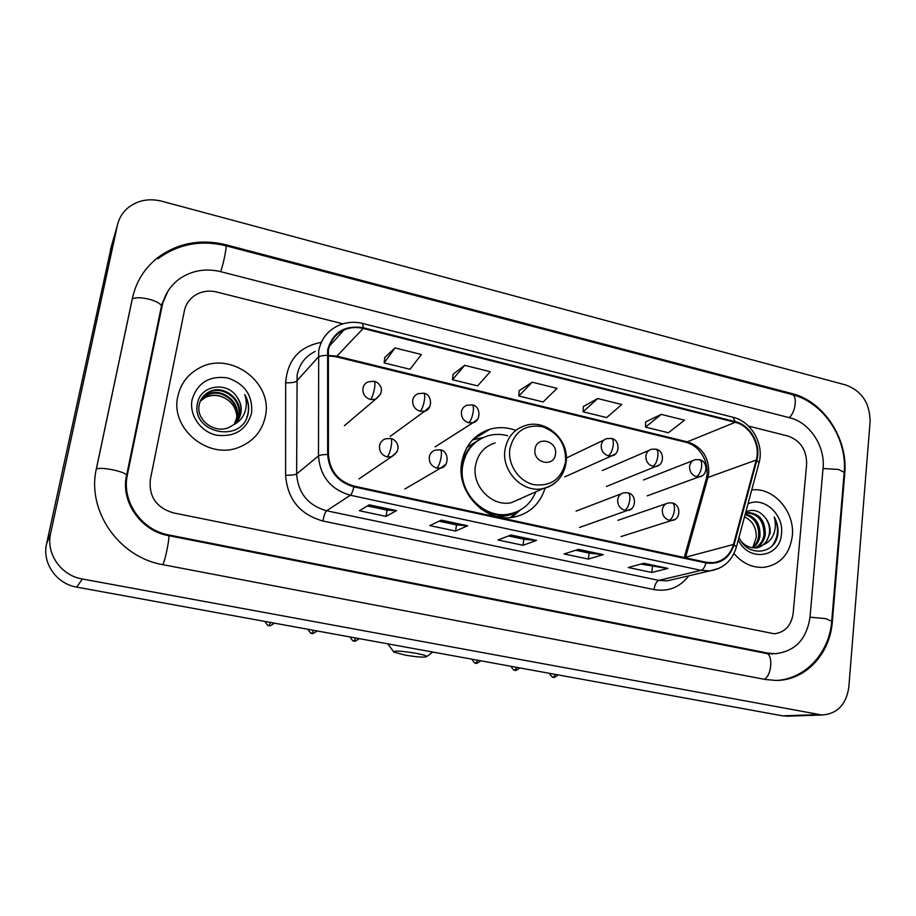 <?xml version="1.0" encoding="UTF-8"?>
<svg xmlns="http://www.w3.org/2000/svg" width="916" height="916" viewBox="0 0 916 916"><rect width="100%" height="100%" fill="white"/><g stroke="black" fill="none" stroke-linecap="round" stroke-linejoin="round"><path stroke-width="1.37" d="M515.811 430.383C507.178 427.211 498.59 426.822 490.037 429.192C474.385 434.367 464.916 445.542 461.641 462.74C456.088 492.694 486.098 523.46 514.185 517.048C529.826 513.487 540.131 503.834 545.1 488.102M177.841 396.342C169.918 428.574 208.447 460.21 239.11 447.237C253.457 441.386 262.216 431.07 265.388 416.265C273.3 382.167 230.031 350.347 199.024 368.186C187.711 374.381 180.647 383.77 177.841 396.342C169.918 428.574 208.447 460.21 239.11 447.237C253.457 441.386 262.216 431.07 265.388 416.265C273.3 382.167 230.031 350.347 199.024 368.186C187.711 374.381 180.647 383.77 177.841 396.342M733.968 553.55C742.613 563.546 752.746 568.126 764.368 567.29C780.398 564.451 789.707 554.065 792.294 536.135C795.202 511.792 773.447 486.877 751.738 489.957C773.447 486.877 795.202 511.792 792.294 536.135C789.707 554.065 780.398 564.451 764.368 567.29C752.746 568.126 742.613 563.546 733.968 553.55M328.386 350.187C330.298 340.741 335.519 333.996 344.05 329.955C350.107 327.344 356.473 326.852 363.16 328.466L735.17 422.31C750.021 425.631 760.761 444.844 756.25 460.015L733.464 544.47C730.178 555.062 723.468 561.119 713.324 562.676L706.041 562.252L354.034 486.087C338.267 481.438 329.737 470.904 328.42 454.473L328.386 350.187M327.63 350.004L327.653 454.439C328.993 471.282 337.741 482.079 353.908 486.843L705.961 562.962C719.884 564.783 729.25 558.703 734.071 544.734L756.845 460.29C761.459 444.729 750.467 425.047 735.239 421.635L363.274 327.745C344.622 324.859 332.737 332.279 327.63 350.004M661.226 414.387L645.471 427.119L668.405 432.741L684.55 420.204L661.226 414.387L645.665 421.898M597.713 398.529L583.08 411.788L606.69 417.582L621.758 404.529L597.713 398.529L583.378 406.521M394.991 347.92L384.147 362.919L410.036 369.274L421.383 354.515L394.991 347.92L384.8 357.492M464.698 365.324L452.504 379.705L477.602 385.876L490.278 371.713L464.698 365.324L453.031 374.335M532.242 382.19L518.788 395.987L543.119 401.975L557.031 388.373L532.242 382.19L519.189 390.674M806.641 464.172C806.675 449.962 800.481 440.596 788.081 436.073L748.509 426.089L788.081 436.073C800.481 440.596 806.675 449.962 806.641 464.172L793.142 613.48L806.641 464.172M342.939 323.829L216.749 292.021C208.825 290.154 201.589 291.265 195.005 295.318C189.349 299.085 185.799 304.284 184.356 310.913L150.327 479.56C148.724 496.598 156.373 507.704 173.296 512.868L774.192 633.78C784.989 632.395 791.31 625.628 793.142 613.48C791.31 625.628 784.989 632.395 774.192 633.78L173.296 512.868C156.373 507.704 148.724 496.598 150.327 479.56L184.356 310.913C185.799 304.284 189.349 299.085 195.005 295.318C201.589 291.265 208.825 290.154 216.749 292.021L342.939 323.829M667.936 568.401L651.78 572.466L628.227 567.496L643.925 563.283L667.936 568.401L643.593 563.374M467.675 525.761L455.607 531.051L429.776 525.601L441.283 520.139L467.675 525.761L441.031 520.265M396.559 510.624L386.037 516.372L359.37 510.739L369.285 504.819L396.559 510.624L369.068 504.945M603.266 554.638L588.381 559.081L564.107 553.951L578.5 549.36L603.266 554.638L578.191 549.451M536.547 540.429L523.013 545.283L497.983 539.993L510.979 534.99L536.547 540.429L510.704 535.093M523.013 545.283L523.849 539.215M508.483 535.952L523.906 539.226L536.089 540.497M588.381 559.081L589.137 553.092M575.74 550.241L589.206 553.104L602.751 554.684M386.037 516.372L387.033 510.132M367.373 505.953L387.079 510.143L396.204 510.716M455.607 531.051L456.512 524.902M439.073 521.193L456.569 524.914L467.263 525.841M651.78 572.466L652.455 566.546M640.914 564.096L667.375 568.435M518.788 395.987L519.2 390.56M452.504 379.705L453.042 374.22M384.147 362.919L384.812 357.377M583.08 411.788L583.378 406.406M645.471 427.119L645.677 421.795M810.03 616.995L823.06 468.213C825.373 446.298 809.698 422.482 789.798 417.799L220.745 271.674C205.894 268.148 192.383 270.357 180.234 278.338C170.754 285.059 164.754 294.105 162.246 305.463L127.393 474.786C121.301 501.189 141.385 530.192 168.945 534.978L767.688 653.062L775.337 653.703C795.18 651.413 806.744 639.173 810.03 616.995M870.097 421.704C869.971 403.361 861.956 391.143 846.052 385.064L161.617 201.176C148.415 198.005 136.953 200.421 127.244 208.447C122.183 213.004 118.908 218.603 117.408 225.244L50.632 533.364C45.743 553.619 61.029 575.557 82.36 579.004L822.018 715.007C837.327 713.873 846.258 704.587 848.823 687.149L870.097 421.704M111.534 245.728L46.59 543.749C41.941 563.042 56.471 583.87 76.772 587.122L782.573 715.843L788.951 716.14M844.747 473.561C848.25 438.833 823.587 401.265 792.077 393.617L226.034 244.79C201.085 238.733 178.609 242.809 158.594 257.018C144.957 267.506 136.232 281.212 132.431 298.124L96.455 468.339C86.402 510.659 118.885 557.386 163.094 564.714L765.203 679.466L775.841 680.439C805.324 680.691 830.091 654.161 832.346 621.643L844.747 473.561L844.083 473.767M163.827 299.738L161.308 305.429M161.88 305.509L162.384 304.776M201.154 399.365L207.623 394.349C221.535 387.01 240.988 401.941 237.004 417.822L234.656 423.936M200.97 399.72L207.165 395.025C221.054 387.686 240.473 402.593 236.488 418.44L234.359 424.188M233.74 424.68C237.553 421.681 239.946 417.822 240.897 413.082C241.881 407.128 240.484 401.643 236.694 396.639C226.744 381.056 200.879 385.476 197.65 402.559C189.91 432.535 241.16 444.329 247.904 414.57L248.225 413.105C249.347 406.624 248.19 400.441 244.767 394.567C246.885 400.83 246.793 407.013 244.48 413.093C242.397 418.234 238.813 422.104 233.74 424.68L229.149 427.36C214.676 434.287 195.658 419.826 199.219 404.803C200.444 398.872 203.856 394.487 209.455 391.659C223.47 384.273 243.061 399.342 239.042 415.326L235.813 422.849M201.772 398.334L208.997 392.334C222.989 384.96 242.545 399.994 238.526 415.956L235.526 423.135M236.694 396.639C240.404 401.895 241.709 407.494 240.61 413.437L236.614 421.978M192.108 399.582C188.925 414.994 200.455 431.78 216.508 435.192C234.839 437.287 246.53 429.925 251.568 413.116C252.931 395.563 244.904 383.827 227.511 377.884C209.295 375.48 197.49 382.716 192.108 399.582M200.444 400.796L205.814 397.006C211.504 394.43 217.481 394.624 223.733 397.567C217.584 394.762 211.516 394.704 205.55 397.395L200.318 401.094M223.733 397.567C231.29 401.3 235.63 407.231 236.74 415.383M244.767 394.567C248.9 402.376 249.564 410.082 246.748 417.662M165.407 603.289L162.579 602.774M154.369 601.274L151.518 600.759M405.284 655.135C417.971 657.207 425.15 657.665 426.81 656.52C426.18 655.616 422.276 654.482 415.12 653.131C400.544 650.829 393.468 650.497 393.891 652.135L405.284 655.135M555.462 454.118C557.798 440.573 536.433 435.489 535.013 449.332C532.654 462.992 554.157 467.95 555.462 454.118M495.144 442.909C484.255 446.344 477.694 454.004 475.45 465.866C471.706 486.362 492.396 507.292 511.563 502.609L522.051 497.949M507.67 435.741C501.075 433.955 494.583 433.955 488.182 435.718C474.133 440.31 465.637 450.294 462.706 465.683C457.76 492.419 484.598 519.807 509.674 513.945C522.097 511.174 530.822 503.789 535.849 491.8M479.331 439.634C469.542 445.497 463.622 454.393 461.572 466.313L461.16 470.858M463.027 460.095L461.87 461.343M520.162 499.22L520.986 498.418M480.144 508.288C489.098 514.151 498.522 516.212 508.437 514.471L516.074 512.067M520.173 510.109L511.815 517.414M463.576 454.817L465.832 453.5M466.942 447.409L481.335 438.478M472.507 439.909L483.339 437.493M653.2 692.244L650.933 691.832M644.36 690.641L642.082 690.217M744.513 516.819L745.51 517.334C752.906 521.49 756.49 528.188 756.284 537.429L752.918 547.173M745.258 514.025C755.448 516.51 760.36 523.792 759.982 535.883C759.227 540.909 756.891 544.894 752.952 547.848M745.109 514.586C754.612 517.609 759.135 524.834 758.654 536.238C757.967 540.944 755.815 544.78 752.219 547.745M745.544 512.96L747.456 512.525C759.33 513.109 765.284 520.425 765.329 534.475C764.276 540.761 761.104 545.249 755.803 547.928M745.532 513.017L746.128 512.914C758.001 513.498 763.944 520.803 763.978 534.83C763.017 540.795 760.062 545.169 755.105 547.963M739.017 537.211C746.769 557.26 774.776 554.901 777.776 534.864L777.936 533.536C778.417 527.685 777.169 522.166 774.192 516.99C775.818 522.475 775.738 527.937 773.951 533.375C772.348 537.967 769.463 541.448 765.318 543.806L770.138 533.215C770.551 527.845 769.154 522.956 765.948 518.559C768.913 523.139 770.058 528.085 769.383 533.41C768.055 540.692 764.219 545.444 757.887 547.665M765.318 543.806L756.811 547.837C750.662 548.318 745.475 546.165 741.227 541.345M738.296 539.925C748.624 562.527 780.386 557.569 781.497 533.685C784.016 514.345 763.578 496.037 747.994 503.88M765.948 518.559C760.2 510.888 753.502 508.643 745.853 511.815M745.51 517.334L744.502 516.853M774.192 516.99C779.081 527.181 778.554 536.616 772.589 545.295M756.25 460.015L707.931 477.454L708.755 473.114C709.018 457.405 702.137 447.054 688.111 442.062L336.882 356.164L327.939 355.408M685.477 557.798L707.931 477.454L706.007 479.744L684.263 557.546M363.16 328.466L336.882 356.164L335.851 356.713L327.951 355.855M705.961 562.962C704.816 567.141 703.19 569.603 701.061 570.347L350.37 495.247C330.733 489.499 320.108 476.4 318.493 455.939L318.688 350.782C321.058 339.172 327.459 330.848 337.89 325.787C345.756 322.134 354.023 321.356 362.679 323.44L363.274 327.745M315.299 351.4C305.429 356.221 299.372 364.11 297.105 375.045L296.635 473.938C298.112 493.151 308.097 505.426 326.6 510.762L658.822 580.378L667.249 580.847L674.039 579.255M327.184 355.351C322.501 355.454 319.489 356.095 318.138 357.274L296.566 381.159C294.826 382.441 291.196 382.98 285.655 382.774C287.406 360.068 299.292 346.591 321.321 342.332M688.729 575.821C679.89 587.374 668.314 591.965 654.013 589.595L322.913 521.021C323.966 515.571 325.191 512.147 326.6 510.762L350.37 495.247C351.607 494.205 352.786 491.411 353.908 486.843M719.3 568.218L709.9 570.874L701.061 570.347L658.822 580.378C656.417 581.431 654.814 584.511 654.013 589.595M734.071 544.734L736.407 546.944L736.212 547.654M322.913 521.021C299.853 514.437 287.418 499.163 285.609 475.221C291.208 475.347 294.883 474.912 296.635 473.938L318.493 455.939C319.856 455.046 322.913 454.554 327.653 454.439M756.845 460.29L759.066 462.717L758.837 463.553M735.239 421.635L732.937 417.238L362.759 323.462M285.609 475.221L285.655 382.774M733.464 544.47L684.367 557.569M735.17 422.31L686.13 442.314L335.748 356.69M685.924 442.268L686.13 442.314C691.729 443.962 696.24 446.905 699.641 451.153C705.057 457.931 707.53 465.614 707.06 474.213M96.317 469.026C98.859 467.927 104.39 468.19 112.886 469.839C120.408 471.5 125 473.217 126.671 474.98L126.431 476.137M132.202 299.177C134.847 297.288 140.274 297.253 148.484 299.063C155.72 301.009 160.06 303.253 161.514 305.818L161.136 307.616M251.579 252.518L791.779 394.441C797.664 395.105 795.695 412.566 789.134 417.627M844.14 473.114L844.197 472.358L838.495 469.45L823.037 468.511M831.705 621.323L825.831 618.643L810.019 617.178M764.093 679.248C771.741 676.294 773.436 653.944 766.108 653.394L168.464 535.62C141.053 531.051 120.133 501.441 126.671 474.98L161.514 305.818L167.88 291.277M162.842 564.668C165.453 560.088 170.296 534.944 168.464 535.62M157.907 258.793C178.07 244.045 200.707 239.706 225.794 245.751C227.282 245.133 223.367 264.644 220.596 271.64M782.573 715.843L818.091 714.606M76.772 587.122L82.36 579.004M46.59 543.749L50.632 533.364M110.447 249.53L117.408 225.244M790.771 394.178L792.077 393.617M831.659 621.735L832.346 621.643M225.565 245.694L226.034 244.79M765.627 653.303L767.688 653.062M168.349 535.597L168.945 534.978M126.362 476.538L127.393 474.786M160.998 308.268L162.246 305.463M487.278 430.852L486.075 430.566M565.561 461.916C566.134 444.134 558.222 432.341 541.837 426.535C524.834 424.314 514.174 431.791 509.846 448.943C507.51 464.572 518.868 481.438 533.902 484.69C550.997 486.591 561.554 478.988 565.561 461.916M511.563 502.609L543.085 488.583C556.138 484.988 563.821 476.309 566.122 462.546C569.649 440.321 546.394 418.669 525.601 425.471C514.185 429.054 507.327 437.104 505.025 449.63C501.166 471.259 522.99 493.461 543.085 488.583C548.673 487.426 553.459 484.804 557.432 480.728M495.854 516.212C502.758 516.876 509.239 515.731 515.296 512.754L518.181 511.139M374.129 381.262L368.243 381.835C365.324 383.025 363.549 385.201 362.908 388.361C362.541 393.96 365.072 397.681 370.488 399.536C372.114 397.67 373.465 393.926 374.53 388.292C375.182 384.022 375.045 381.686 374.129 381.262C378.48 382.006 387.331 390.09 375.514 399.307L380.758 393.8M264.93 621.437C269.464 628.525 268.308 624.185 269.041 625.559L270.541 622.456M370.488 399.536L375.514 399.307L344.359 425.711M423.719 393.216L418.177 393.662C415.166 394.796 413.345 396.994 412.715 400.246C412.395 405.799 414.879 409.475 420.181 411.295C421.967 409.498 423.387 405.811 424.417 400.235C425.001 395.998 424.772 393.662 423.719 393.216C432.192 393.96 432.982 409.452 424.784 411.147L429.764 406.704M307.879 629.269C312.39 636.299 311.234 631.983 311.944 633.357L313.558 630.311M420.181 411.295L424.784 411.147L390.216 436.394M472.209 404.895L466.977 405.238C463.897 406.326 462.042 408.536 461.412 411.879C461.126 417.375 463.588 421.017 468.763 422.791C470.721 421.051 472.187 417.421 473.183 411.902C473.721 407.712 473.4 405.376 472.209 404.895C480.785 405.822 481.278 421.245 473.011 422.711L477.602 419.185M350.015 636.952C354.515 643.925 353.336 639.643 354.045 640.994L355.763 638.005M468.763 422.791L473.011 422.711L435.18 446.836M611.464 438.455L606.93 438.592C603.736 439.508 601.835 441.73 601.24 445.268C601.079 450.603 603.438 454.13 608.304 455.813C610.674 454.244 612.312 450.786 613.205 445.428C613.594 441.34 613.022 439.016 611.464 438.455C620.407 439.863 619.88 455.103 611.648 455.859L614.945 454.164M471.809 659.165C476.32 666.012 475.072 661.776 475.759 663.104L477.786 660.253M608.304 455.813L611.648 455.859L564.851 476.847M655.913 449.161L651.574 449.252C648.356 450.122 646.456 452.344 645.883 455.928C645.746 461.217 648.07 464.698 652.833 466.358C655.352 464.847 657.035 461.435 657.883 456.122C658.238 452.069 657.585 449.756 655.913 449.161C664.902 450.764 664.272 465.717 655.959 466.427L658.867 465.099M510.933 666.298C515.445 673.1 514.185 668.886 514.872 670.214L516.979 667.409M652.833 466.358L655.959 466.427L606.415 486.453M699.435 459.649L695.244 459.706C692.038 460.519 690.137 462.74 689.576 466.358C689.485 471.603 691.775 475.049 696.446 476.675C699.08 475.221 700.809 471.855 701.633 466.599C701.942 462.58 701.209 460.267 699.435 459.649C708.583 461.378 707.541 476.331 699.355 476.767L701.919 475.713M549.36 673.306C553.871 680.05 552.611 675.882 553.275 677.187L555.474 674.428M696.446 476.675L699.355 476.767L647.2 495.854M390.685 438.501L385.544 438.821C382.247 439.932 380.243 442.245 379.533 445.737C379.178 451.405 381.709 455.126 387.125 456.924C388.819 455.263 390.205 451.599 391.269 445.909C391.911 441.443 391.716 438.97 390.685 438.501C395.701 438.936 403.967 449.046 391.441 456.832L397.075 451.84M387.125 456.924L391.441 456.832L358.969 478.908M440.23 449.836L435.398 450.077C432.043 451.13 430.005 453.443 429.306 457.015C428.997 462.626 431.493 466.313 436.783 468.076C438.65 466.473 440.092 462.866 441.111 457.244C441.707 452.813 441.409 450.34 440.23 449.836C449.47 450.832 449.126 467.24 440.733 468.042L445.886 464.194M436.783 468.076L440.733 468.042L404.849 489.041M627.792 492.774L623.853 492.797C620.395 493.621 618.346 495.934 617.693 499.735C617.544 505.128 619.903 508.655 624.758 510.292C627.208 508.907 628.868 505.517 629.75 500.113C630.139 495.831 629.487 493.392 627.792 492.774C637.41 494.503 635.956 510.327 627.62 510.384L630.677 509.113M624.758 510.292L627.62 510.384L579.519 527.456M672.195 502.941L668.405 502.93C664.959 503.708 662.921 506.01 662.291 509.846C662.176 515.193 664.501 518.674 669.264 520.288C671.84 518.96 673.546 515.616 674.394 510.258C674.737 506.021 674.004 503.582 672.195 502.941C681.847 504.876 680.325 520.357 671.92 520.391L674.565 519.418M669.264 520.288L671.92 520.391L621.082 536.57M472.805 439.6L490.037 429.192M706.957 475.209L706.362 478.45M344.05 329.955L329.416 346.111M674.245 579.21L709.9 570.874C723.445 568.653 732.273 560.672 736.407 546.944L759.066 462.717C764.288 444.111 751.441 421.44 732.937 417.238M791.779 394.441C823.77 402.342 847.357 438.489 844.197 472.358L831.739 620.842C829.69 651.299 807.214 677.76 778.028 680.382M225.851 245.763L251.511 252.507M96.375 468.981L131.881 300.94M772.692 654.001L766.108 653.394M786.363 716.232L822.018 715.007M207.165 395.025L207.623 394.349M208.997 392.334L209.455 391.659M426.81 656.52L432.799 652.055M508.437 514.471L509.674 513.945M393.491 651.585L387.846 643.856M510.235 517.574L517.987 511.243M274.411 623.166C266.361 628.502 270.701 624.277 269.041 625.559M317.245 630.975C309.31 636.265 313.593 632.086 311.944 633.357M359.278 638.647C351.446 643.891 355.683 639.746 354.045 640.994M566.363 458.011L604.171 439.92M480.808 660.814C473.755 665.783 477.442 662.005 475.759 663.104M602.396 470.492L649.101 450.317M519.864 667.936C512.868 672.871 516.578 669.115 514.872 670.214M643.444 479.984L693.046 460.565M558.233 674.932C551.317 679.821 554.981 676.111 553.275 677.187M576.084 511.128L621.334 493.758M617.888 520.345L666.195 503.697M746.128 512.914L747.445 512.525"/></g></svg>
